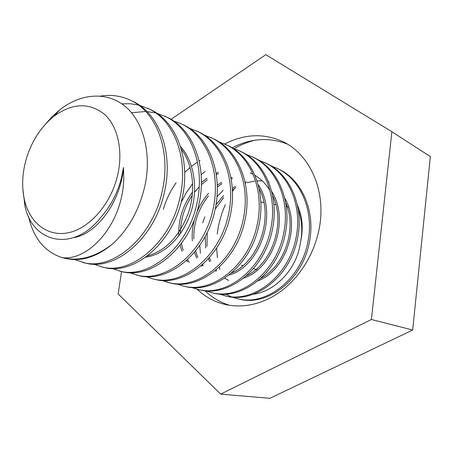 <?xml version="1.0" encoding="UTF-8"?>
<svg xmlns="http://www.w3.org/2000/svg" width="453" height="453" viewBox="0 0 453 453"><rect width="100%" height="100%" fill="white"/><g stroke="black" fill="none" stroke-linecap="round" stroke-linejoin="round"><path stroke-width="0.68" d="M254.948 140.209C247.734 141.965 240.803 144.784 234.15 148.669M25.674 161.115C22.033 175.09 21.693 188.329 24.655 200.832C30.158 223.335 47.995 237.162 68.652 232.683C89.264 228.301 110.017 205.067 117.123 177.327C123.612 152.157 118.188 126.67 104.547 114.343C89.19 102.333 72.361 102.944 54.06 116.189C40.436 127.208 30.974 142.185 25.674 161.115M22.792 188.488L25.017 206.426C32.656 242.961 73.465 252.859 101.019 217.117C110.611 206.245 117.384 193.352 121.336 178.425L123.488 167.429L123.765 179.065C122.423 224.931 88.471 260.917 62.401 257.666C44.779 252.032 33.499 238.346 28.562 216.608M113.046 243.561C96.313 256.738 79.819 261.534 63.55 257.955L65.991 258.527C81.461 261.885 97.146 256.896 113.046 243.561C129.054 228.584 139.756 208.946 145.153 184.654C151.642 153.086 143.324 121.398 125.158 106.342C106.874 91.24 80.877 93.25 59.836 109.779L52.271 116.506L45.368 124.264M270.854 165.821L277.706 168.635C302.174 179.36 316.047 211.902 309.156 243.346C301.925 280.656 266.868 306.721 238.974 299.076L237.423 298.714M276.239 167.95C300.735 178.686 314.62 211.302 307.706 242.825C300.458 280.231 265.345 306.37 237.417 298.708L231.97 297.049M231.189 296.749L225.753 294.127M203.187 265.481L202.819 264.348M200.385 253.312L199.779 245.345M202.655 222.921L204.835 216.868M258.595 160.158L265.73 163.074C290.447 173.895 304.416 207.015 297.366 239.105C289.965 277.179 254.439 303.838 226.324 296.109L219.048 293.991M225.526 295.917L219.886 294.059M264.201 162.361C288.946 173.199 302.927 206.392 295.86 238.561C288.436 276.738 252.853 303.47 224.711 295.73M245.837 154.269L253.272 157.287C278.238 168.21 292.293 201.925 285.084 234.682C277.502 273.555 241.5 300.837 213.176 293.029M251.681 156.551C276.675 167.485 290.747 201.274 283.51 234.116C275.905 273.091 239.847 300.452 211.494 292.632L205.605 290.803M240.305 151.268C265.515 162.287 279.66 196.619 272.276 230.073C264.501 269.773 228.023 297.712 199.484 289.818L191.608 287.479M232.548 148.137L238.646 150.498C263.889 161.528 278.04 195.939 270.639 229.484C262.836 269.292 226.296 297.31 197.734 289.41M218.697 141.744L226.783 144.994C252.253 156.109 266.472 191.081 258.912 225.266C250.934 265.832 213.963 294.45 185.232 286.477M225.056 144.19C250.554 155.317 264.784 190.373 257.202 224.648C249.195 265.328 212.163 294.031 183.408 286.047L177.021 284.014M204.241 135.079L212.689 138.448C238.403 149.66 252.695 185.3 244.948 220.243C236.76 261.709 199.292 291.047 170.368 282.995M169.422 282.763L162.803 280.447M210.888 137.61C236.63 148.833 250.934 184.558 243.165 219.597C234.943 261.183 197.412 290.611 168.465 282.547L161.806 280.396M189.139 128.125L197.984 131.619C223.941 142.922 238.295 179.246 230.351 214.988C221.942 257.4 183.963 287.491 154.858 279.359L152.876 278.895M196.098 130.747C222.083 142.061 236.449 178.471 228.482 214.314C220.039 256.845 181.998 287.032 152.871 278.889L145.928 276.613M180.645 123.567L182.61 124.484C208.81 135.877 223.221 172.916 215.073 209.49C206.426 252.887 167.933 283.771 138.663 275.56L129.337 272.655M173.352 120.855L180.645 123.573C206.874 134.971 221.285 172.106 213.114 208.788C204.433 252.31 165.877 283.295 136.585 275.073M156.834 113.256L166.54 117.021C192.978 128.499 207.429 166.285 199.06 203.731C190.164 248.165 151.155 279.88 121.732 271.59L111.982 268.504M164.479 116.064C190.945 127.553 205.402 165.43 197.004 202.989C188.074 247.559 149.003 279.382 119.558 271.081M139.53 105.3L149.711 109.213C176.381 120.77 190.86 159.326 182.265 197.689C173.108 243.204 133.578 275.803 104.014 267.44L101.744 266.908M147.553 108.21C174.246 119.779 188.731 158.431 180.107 196.908C170.917 242.57 131.319 275.282 101.738 266.908L93.811 264.156M100.617 96.064C110.86 94.479 120.594 95.787 129.818 99.971L132.078 101.025C158.969 112.661 173.465 152.015 164.626 191.342C155.186 238.001 115.13 271.528 85.453 263.085L74.768 259.586M129.818 99.971C156.732 111.619 171.228 151.076 162.361 190.526C152.888 237.327 112.763 270.979 83.069 262.53M181.081 202.587L186.268 192.729L192.678 183.663M201.189 174.699L205.13 171.398M163.335 209.297C166.047 199.864 170.317 190.99 176.155 182.684M184.728 172.451L190.13 167.457M191.545 166.296L197.502 161.993M199.127 160.974L200.124 160.385M131.546 112.723L145.673 111.5M146.999 111.574L155.673 112.95M121.851 103.822L130.221 103.748L138.301 104.988M216.998 196.772L223.119 190.413M297.378 205.067C302.502 216.421 303.538 228.822 300.486 242.264C297.14 268.986 275.322 291.392 253.193 294.274M63.55 257.955L62.401 257.666M181.223 149.014C192.853 164.207 196.019 190.447 188.629 212.293C179.665 236.2 165.883 250.764 147.293 255.979M259.059 188.482C274.541 216.857 258.714 261.896 231.602 272.944M187.457 261.777L186.585 260.509M181.959 251.307L180.124 245.101M178.839 235.866C178.171 219.994 182.752 205.356 192.587 191.947M201.443 182.468L206.987 178.193M216.121 173.216L218.165 172.406M250.266 172.876L253.057 174.229M254.88 175.26C261.104 179.048 266.16 184.195 270.062 190.69M272.678 195.685C286.239 223.057 271.715 264.093 246.562 275.679M201.534 266.211L201.2 265.769M196.721 258.17L194.49 252.321M192.338 240.854C191.806 233.25 192.627 225.736 194.801 218.318M196.619 212.984C199.445 205.747 203.425 199.201 208.556 193.352M217.31 185.209L221.591 182.27M230.945 177.718L232.072 177.321M285.724 202.695C297.451 228.952 284.195 266.234 260.968 278.216M215.775 271.256L215.271 270.656M209.711 261.806L208.414 258.759M205.645 248.023L205.192 236.432M215.985 204.75L223.567 195.537M232.332 188.335L235.537 186.37M245.107 182.208L246.534 181.783M298.233 209.546C301.992 220.039 302.746 230.945 300.486 242.264M123.488 167.429C120.911 201.319 97.157 233.72 73.777 237.644M180.447 146.489C194.241 161.33 198.584 189.348 190.685 212.916C182.582 237.366 164.065 254.79 145.639 257.208M258.119 184.643C278.448 213.55 260.175 266.664 228.98 275.096M189.246 262.349L187.485 259.688M183.165 250.339L181.387 243.425M180.458 233.64C180.424 219.931 184.371 207.14 192.304 195.26M194.643 192.061L199.235 186.772M201.409 184.637L207.31 179.773M216.324 174.513L218.652 173.516M271.732 191.545C290.101 219.796 273.131 268.81 243.742 278.057M202.536 265.781L202.027 265.062M197.825 257.4L195.611 250.956M193.844 238.867C193.493 223.136 198.38 208.81 208.505 195.894M217.349 187.044L221.936 183.691M231.166 178.878L232.559 178.346M284.784 198.244C301.29 225.775 285.537 270.905 257.961 280.832M228.652 280.447L224.688 278.182M216.715 270.911L216.024 270.039M210.77 261.081L209.422 257.621M206.976 246.466L207.208 232.468M215.147 209.144L223.64 197.638M232.429 189.92L235.894 187.655M245.328 183.25L245.877 183.069M247.027 182.706L254.546 181.109M256.993 180.877L262.23 180.855M268.431 181.698L269.11 181.851M260.843 201.998L263.873 202.536M273.912 204.309L275.866 204.654M286.313 206.494L288.55 206.891M241.273 265.175L242.944 265.651M253.442 268.674L257.587 269.869M266.557 272.451L266.857 272.542M232.112 147.859C250.736 138.182 269.275 136.97 287.734 144.235M224.677 144.014C244.852 133.635 264.648 133.023 284.071 142.185C307.7 154.207 323.125 184.167 320.713 217.412C318.312 250.628 297.949 283.153 271.29 297.378C255.837 305.407 240.588 307.797 225.537 304.552C214.682 302.055 205.22 296.958 197.157 289.269M121.563 271.551L118.142 293.963L220.668 394.138L269.92 398.317L412.683 330.027L371.415 319.495L391.89 131.732L265.809 54.683L170.985 119.366M412.683 330.027L430.35 156.608L391.89 131.732M220.668 394.138L371.415 319.495M229.665 305.311C220.283 302.457 212.049 297.604 204.971 290.741M219.892 269.558L219.258 267.179M217.434 257.734L216.636 248.08M217.23 234.156C218.431 223.975 221.126 214.161 225.328 204.733M232.497 191.494L234.478 188.539M24.655 200.832L25.017 206.426M54.06 116.189L59.836 109.779M213.182 293.029L211.5 292.632M185.237 286.477L183.414 286.053M170.373 282.995L168.471 282.547M240.3 151.268L238.64 150.498"/></g></svg>
